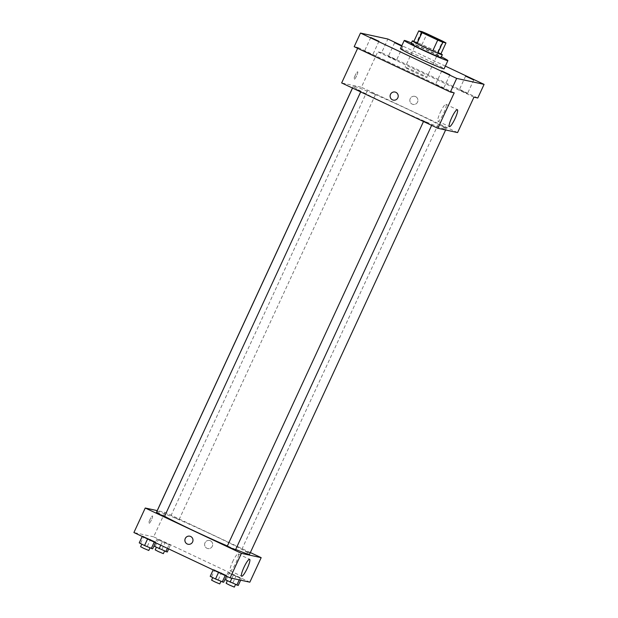 <?xml version="1.0" encoding="UTF-8"?>
<svg xmlns="http://www.w3.org/2000/svg" width="618" height="618" viewBox="0 0 618 618"><rect width="100%" height="100%" fill="white"/><g stroke="black" fill="none" stroke-linecap="round" stroke-linejoin="round"><path stroke-width="0.46" stroke-dasharray="3.09 2.32" d="M413.797 71.866A12.02 0.494 -155.2 0 1 405.084 67.3A12.02 0.494 -155.2 0 1 416.192 71.889A12.02 0.494 -155.2 0 1 426.899 77.381A12.02 0.494 -155.2 0 1 413.797 71.866M413.689 41.8L416.903 42.503L421.94 31.603M416.903 42.503A16.138 0.664 -155.2 0 1 421.947 44.658L426.984 33.758M440.951 53.836A16.138 0.664 -155.2 0 0 437.629 52.051L421.947 44.658M440.966 53.797A16.524 0.68 24.8 0 0 427.602 47.2A16.524 0.68 24.8 0 0 413.921 41.298M411.063 43.615A16.524 0.68 -155.2 0 1 411.364 43.615A16.524 0.68 -155.2 0 1 427.718 50.56A16.524 0.68 -155.2 0 1 441.059 57.474M437.629 52.051L442.666 41.151M411.364 42.959A24.032 0.989 -155.2 0 1 441.36 56.817M400.464 48.637A24.032 0.989 -155.2 0 1 422.697 57.822A24.032 0.989 -155.2 0 1 444.103 68.799M401.754 45.848L402.82 46.481L401.646 46.08M445.346 66.111L401.862 45.616M477.791 97.999L381.607 52.654L387.895 39.034M381.607 52.654L377.768 51.819L361.399 87.246L341.654 82.943M357.652 48.32L358.023 47.524L354.184 46.682M355.18 75.396A4.133 0.749 115.2 0 0 354.168 79.289A4.133 0.749 115.2 0 0 356.617 75.875A4.133 0.749 115.2 0 0 357.691 71.819A4.133 0.749 115.2 0 0 355.18 75.396A4.133 0.749 115.2 0 0 354.176 79.297A4.133 0.749 115.2 0 0 356.617 75.875A4.133 0.749 115.2 0 0 357.698 71.819A4.133 0.749 115.2 0 0 355.18 75.396M364.566 51.132L372.669 54.909L364.566 51.132M435.535 84.581L443.631 88.359L435.535 84.581M358.023 47.524L454.215 92.862M459.39 89.772L467.494 93.557L459.39 89.772M388.428 56.323L396.524 60.1L388.428 56.323M473.952 97.157L377.768 51.819M390.298 105.732A51.07 2.101 -155.2 0 1 353.257 86.342A51.07 2.101 -155.2 0 1 400.503 105.856A51.07 2.101 -155.2 0 1 445.98 129.185A51.07 2.101 -155.2 0 1 390.298 105.732M457.59 132.584L361.399 87.246M441.561 125.894L446.474 127.965L441.561 125.894M356.03 89.27L360.943 91.34L356.03 89.27M370.599 92.445L375.512 94.515L370.599 92.445M428.645 123.082L423.732 121.012L428.645 123.082M415.628 96.632A4.133 4.056 -77.7 0 0 409.935 99.513A4.133 4.056 -77.7 0 0 413.017 104.411A4.133 4.056 -77.7 0 0 415.628 96.632A4.133 4.056 -77.7 0 0 409.935 99.513A4.133 4.056 -77.7 0 0 413.017 104.411A4.133 4.056 -77.7 0 0 415.628 96.632M395.033 92.043L395.033 92.043A4.133 4.056 102.3 0 1 398.123 96.941A4.133 4.056 102.3 0 1 393.28 100.116L393.28 100.116M440.255 112.422A9.355 1.707 -64.8 0 1 445.957 104.334A9.355 1.707 -64.8 0 1 443.508 113.519A9.355 1.707 -64.8 0 1 437.977 121.252A9.355 1.707 -64.8 0 1 440.255 112.422M164.581 516.308A51.07 2.101 -155.2 0 1 156.864 511.534M156.848 511.418A51.07 2.101 -155.2 0 1 204.094 530.932A51.07 2.101 -155.2 0 1 249.572 554.261M235.682 549.464A51.07 2.101 -155.2 0 1 227.378 545.957M235.497 549.865L227.316 546.088M174.183 517.521L179.096 519.591L174.183 517.521M156.354 512.639L164.535 516.416M245.153 550.97L250.066 553.04L245.153 550.97M250.36 552.562L164.983 512.314L157.211 510.623M249.842 582.179L153.65 536.841L164.983 512.314M153.65 536.841L133.913 532.538M149.95 519.537A4.133 0.749 115.2 0 0 148.946 523.438A4.133 0.749 115.2 0 0 151.387 520.024A4.133 0.749 115.2 0 0 152.468 515.968A4.133 0.749 115.2 0 0 149.95 519.537A4.133 0.749 115.2 0 0 148.946 523.438A4.133 0.749 115.2 0 0 151.387 520.024A4.133 0.749 115.2 0 0 152.468 515.968A4.133 0.749 115.2 0 0 149.958 519.545M241.368 578.664L227.918 572.685L241.368 578.664L227.918 572.685L241.368 578.664L240.665 580.186M155.836 542.04L142.387 536.061L155.836 542.04L142.387 536.061L155.836 542.04L155.52 542.728M170.398 545.207L156.957 539.236L170.398 545.207L156.957 539.236L170.398 545.207L168.683 548.931M226.798 575.489L213.357 569.51L226.798 575.489L213.357 569.51L226.798 575.489L226.482 576.177M210.406 540.781A4.133 4.056 -77.7 0 0 204.712 543.662A4.133 4.056 -77.7 0 0 207.795 548.56A4.133 4.056 -77.7 0 0 210.406 540.781A4.133 4.056 -77.7 0 0 204.705 543.662A4.133 4.056 -77.7 0 0 207.795 548.56A4.133 4.056 -77.7 0 0 210.406 540.781M189.811 536.192L189.811 536.192A4.133 4.056 102.3 0 1 192.893 541.09A4.133 4.056 102.3 0 1 188.05 544.265L188.05 544.265M232.515 562.017A9.355 1.707 -64.8 0 1 238.208 553.929A9.355 1.707 -64.8 0 1 235.767 563.114A9.355 1.707 -64.8 0 1 230.236 570.847A9.355 1.707 -64.8 0 1 232.515 562.017M223.654 582.303L210.205 576.324M216.107 579.136L221.02 581.206L216.107 579.136M218.355 579.622L221.499 572.809M211.634 576.633L214.778 569.819M213.171 569.904L213.357 569.51M225.199 575.567L225.377 575.18M211.58 580.147L219.761 583.925M238.224 585.478L224.913 579.568M230.676 582.303L235.589 584.373L230.676 582.303M232.924 582.797L236.068 575.984M226.196 579.808L229.348 572.994M224.774 579.499L227.918 572.685M231.874 578.27L233.218 575.366M239.243 579.869L239.946 578.355M226.149 583.322L234.33 587.1M152.685 548.854L139.235 542.874M145.137 545.686L150.05 547.749L145.137 545.686M147.385 546.173L150.537 539.36M140.665 543.183L143.809 536.37M142.21 536.455L142.387 536.061M154.23 542.117L154.407 541.731M140.61 546.698L148.799 550.476M167.254 552.021L153.952 546.119M159.707 548.854L164.62 550.924L159.707 548.854M161.955 549.34L165.099 542.534M155.234 546.358L158.378 539.545M153.805 546.042L156.957 539.236M160.742 545.184L162.256 541.909M167.393 548.32L168.977 544.898M155.18 549.865L163.361 553.651M421.445 31.881L405.084 67.3M443.268 41.962L426.899 77.381M394.639 42.696L388.343 56.323M402.82 46.481L396.524 60.1M370.785 37.505L364.489 51.124M378.965 41.282L372.669 54.909M441.746 70.954L435.451 84.581M449.927 74.732L443.631 88.359M465.601 76.153L459.305 89.772M473.782 79.931L467.494 93.557M437.977 121.252L449.394 126.636M445.957 104.334L457.366 109.71M445.617 129.973L445.98 129.185M352.476 88.042L353.257 86.342M423.732 121.012L423.492 121.522M431.912 124.79L431.65 125.361M179.096 519.591L375.512 94.515M170.916 515.806L367.331 90.73M360.68 91.912L360.943 91.34M352.53 88.073L352.762 87.563M250.066 553.04L446.474 127.965M241.885 549.263L438.293 124.187M230.236 570.847L241.653 576.231M238.208 553.929L249.626 559.305"/><path stroke-width="0.93" d="M430.159 36.439A12.02 0.494 -155.2 0 1 421.445 31.881A12.02 0.494 -155.2 0 1 432.561 36.47A12.02 0.494 -155.2 0 1 443.268 41.962A12.02 0.494 -155.2 0 1 430.159 36.439M442.774 42.233L445.987 42.936A16.138 0.664 -155.2 0 0 442.666 41.151L426.984 33.758A16.138 0.664 -155.2 0 0 421.94 31.603L418.726 30.9A16.138 0.664 -155.2 0 0 422.048 32.684L437.729 40.077A16.138 0.664 -155.2 0 0 442.774 42.233L437.737 53.133L440.951 53.836L445.987 42.936M422.048 32.684L417.011 43.584A16.138 0.664 -155.2 0 1 413.689 41.8L418.726 30.9M417.011 43.584L432.693 50.977L437.729 40.077M437.737 53.133A16.138 0.664 -155.2 0 1 432.693 50.977M413.921 41.298A16.524 0.68 24.8 0 0 412.623 40.888A16.524 0.68 24.8 0 0 412.322 40.888A16.524 0.68 24.8 0 0 427.038 48.436A16.524 0.68 24.8 0 0 442.318 54.747A16.524 0.68 24.8 0 0 440.966 53.797M442.318 54.747L441.059 57.474A16.524 0.68 -155.2 0 1 423.044 49.888A16.524 0.68 -155.2 0 1 411.063 43.615L412.322 40.888M441.36 56.817A24.032 0.989 -155.2 0 1 447.88 60.626A24.032 0.989 -155.2 0 1 421.677 49.587A24.032 0.989 -155.2 0 1 404.242 40.464A24.032 0.989 -155.2 0 1 411.364 42.959M447.88 60.626L444.103 68.799A24.032 0.989 -155.2 0 1 417.899 57.76A24.032 0.989 -155.2 0 1 400.464 48.637L404.242 40.464M473.705 79.931L465.601 76.153L473.705 79.931M449.85 74.732L441.746 70.954L449.85 74.732M378.88 41.282L370.785 37.505L378.88 41.282M401.646 46.08L394.639 42.696L401.754 45.848M401.862 45.616L387.895 39.034L360.479 33.063L456.671 78.401L484.087 84.372L445.346 66.111M357.652 48.32L341.654 82.943L437.845 128.281L454.215 92.862L450.375 92.028L354.184 46.682L360.479 33.063M450.375 92.028L456.671 78.401M437.845 128.281L457.59 132.584L473.952 97.157L477.791 97.999L484.087 84.372M451.673 117.799A9.355 1.707 -64.8 0 1 457.366 109.71A9.355 1.707 -64.8 0 1 454.925 118.895A9.355 1.707 -64.8 0 1 449.394 126.636A9.355 1.707 -64.8 0 1 451.673 117.799M393.28 100.116A4.133 4.056 102.3 0 1 390.313 94.77A4.133 4.056 102.3 0 1 395.033 92.043A4.133 4.056 102.3 0 1 398.123 96.941A4.133 4.056 102.3 0 1 392.422 99.822A4.133 4.056 102.3 0 1 395.033 92.043M227.378 545.957A51.07 2.101 -155.2 0 1 193.882 530.808A51.07 2.101 -155.2 0 1 164.581 516.308M156.864 511.534A51.07 2.101 -155.2 0 1 156.848 511.418L352.476 88.042M445.617 129.973L249.572 554.261A51.07 2.101 -155.2 0 1 235.682 549.464M423.492 121.522L227.316 546.088L231.333 548.143L235.497 549.865L431.65 125.361M360.68 91.912L164.535 516.416L159.622 514.346L156.354 512.639L352.53 88.073M157.211 510.623L145.245 508.019L241.429 553.357L261.175 557.66L250.36 552.562M261.175 557.66L249.842 582.179L230.105 577.884L133.913 532.538L145.245 508.019M230.105 577.884L241.429 553.357M243.932 567.401A9.355 1.707 -64.8 0 1 249.626 559.305A9.355 1.707 -64.8 0 1 247.177 568.498A9.355 1.707 -64.8 0 1 241.653 576.231A9.355 1.707 -64.8 0 1 243.932 567.401M188.05 544.265A4.133 4.056 102.3 0 1 185.091 538.919A4.133 4.056 102.3 0 1 189.811 536.192A4.133 4.056 102.3 0 1 192.893 541.09A4.133 4.056 102.3 0 1 187.2 543.971A4.133 4.056 102.3 0 1 189.811 536.192M213.171 569.904L210.205 576.324L215.504 579.004L223.654 582.303L226.482 576.177M215.504 579.004L218.54 572.43M222.233 581.994L225.199 575.567M220.927 581.414L219.761 583.925L214.848 581.862L211.58 580.147L212.754 577.614M224.913 579.568L238.224 585.478L240.665 580.186M230.074 582.171L231.874 578.27M236.794 585.161L239.243 579.869M235.489 584.582L234.33 587.1L229.417 585.03L226.149 583.322L227.316 580.781M142.21 536.455L139.235 542.874L144.542 545.555L152.685 548.854L155.52 542.728M144.542 545.555L147.571 538.981M151.263 548.537L154.23 542.117M149.958 547.957L148.799 550.476L143.878 548.405L140.61 546.698L141.785 544.157M153.952 546.119L167.254 552.021L168.683 548.931M159.104 548.722L160.742 545.184M165.833 551.712L167.393 548.32M164.527 551.132L163.361 553.651L158.447 551.58L155.18 549.865L156.354 547.332"/></g></svg>
